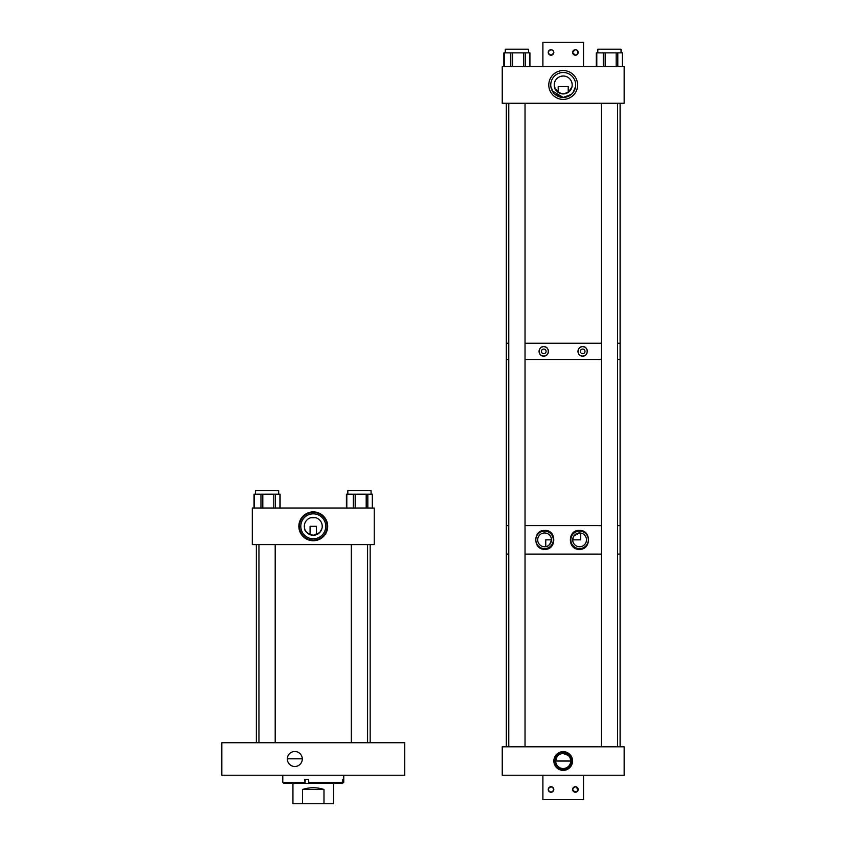 <?xml version="1.0" encoding="UTF-8"?>
<svg xmlns="http://www.w3.org/2000/svg" width="846" height="846" viewBox="0 0 846 846"><rect width="100%" height="100%" fill="white"/><g stroke="black" fill="none" stroke-linecap="round" stroke-linejoin="round"><path stroke-width="1.27" d="M313.274 511.893A14.424 14.424 0 0 1 327.688 526.318A14.424 14.424 0 0 1 313.274 540.742A14.424 14.424 0 0 1 298.85 526.318A14.424 14.424 0 0 1 313.274 511.893M315.801 517.731L310.736 517.731L315.801 517.731M318.826 533.35L316.457 534.693L316.457 526.318L310.08 526.318L310.08 534.693C306.527 532.61 304.687 530.516 304.56 528.412C304.75 531.637 307.658 533.921 313.274 535.275A8.957 8.957 0 0 0 322.231 526.318A8.957 8.957 0 0 0 313.274 517.361A8.957 8.957 0 0 0 304.317 526.318A8.957 8.957 0 0 0 313.274 535.275L319.672 532.578M321.945 528.539L319.746 532.504M320.623 531.436L321.966 528.464M313.274 538.786A12.468 12.468 0 0 0 325.742 526.318A12.468 12.468 0 0 0 313.274 513.85A12.468 12.468 0 0 0 300.806 526.318A12.468 12.468 0 0 0 313.274 538.786M313.274 512.486A13.832 13.832 0 0 1 327.106 526.318A13.832 13.832 0 0 1 313.274 540.15A13.832 13.832 0 0 1 299.431 526.318A13.832 13.832 0 0 1 313.274 512.486M252.309 544.602L252.309 508.034L374.228 508.034L374.228 544.602L252.309 544.602M294.799 766.487A7.498 7.498 0 0 1 287.312 758.999A7.498 7.498 0 0 1 294.799 751.502A7.498 7.498 0 0 1 302.297 758.999A7.498 7.498 0 0 1 294.799 766.487M302.297 758.82L287.312 758.82M404.716 742.735L404.716 775.253L221.832 775.253L221.832 742.735L404.716 742.735M371.066 490.585L371.077 494.212L371.066 490.585L347.833 490.585L347.833 494.212M372.483 494.212L372.483 508.034L372.504 494.212L346.585 494.212M255.439 490.585L255.439 494.212L255.46 490.585L278.694 490.585L278.694 494.212M254.212 494.212L280.111 494.212L280.111 508.034M254.043 494.212L254.043 508.034M343.402 782.37L342.419 783.375L343.751 782.37L343.402 779.314L342.524 779.314L342.524 782.37L308.684 782.37L308.684 779.314L304.719 779.314L304.719 782.37L282.786 782.37L282.786 775.253M342.524 782.37L341.541 783.375L283.801 783.375L282.786 782.37M308.684 782.37L308.906 783.375M304.719 782.37L304.941 783.375M342.419 783.375L341.541 783.375M292.949 783.375L292.949 803.7L302.551 803.7L302.551 789.477C309.699 787.15 316.838 787.15 323.986 789.477L323.986 803.7L302.551 803.7M333.588 783.375L333.588 803.7L323.986 803.7M323.986 789.477L302.551 789.477M579.595 530.421C567.306 529.437 567.296 550.27 579.595 549.297C591.365 549.889 591.407 529.86 579.595 530.421M579.595 531.108A8.756 8.756 0 0 0 570.838 539.854A8.756 8.756 0 0 0 579.595 548.61A8.756 8.756 0 0 0 588.351 539.854A8.756 8.756 0 0 0 579.595 531.108M544.581 530.474C532.927 529.829 532.895 549.858 544.581 549.244C556.795 550.323 556.848 529.416 544.581 530.474M544.581 531.108A8.756 8.756 0 0 0 535.825 539.854A8.756 8.756 0 0 0 544.581 548.61A8.756 8.756 0 0 0 553.326 539.854A8.756 8.756 0 0 0 544.581 531.108M506.31 746.807L506.31 554.088L508.774 554.088L506.31 554.088L506.31 525.63L508.774 525.63L506.31 525.63L506.31 103.265M525.028 554.088L601.305 554.088L525.028 554.088M620.107 746.807L620.107 554.088L617.559 554.088L620.107 554.088L620.107 525.63L617.559 525.63L620.107 525.63L620.107 359.497L617.559 359.497L620.107 359.497L620.107 343.243L617.559 343.243L620.107 343.243L620.107 103.265M525.028 525.63L601.305 525.63L525.028 525.63M544.581 532.969A6.895 6.895 0 0 0 537.686 539.854A6.895 6.895 0 0 0 544.581 546.749A6.895 6.895 0 0 0 551.465 539.854A6.895 6.895 0 0 0 544.581 532.969M574.096 535.708L579.595 532.969A6.895 6.895 0 0 0 572.7 539.854A6.895 6.895 0 0 0 579.595 546.749A6.895 6.895 0 0 0 586.49 539.854A6.895 6.895 0 0 0 579.595 532.969L580.663 533.054L580.663 539.854L572.7 539.854L573.334 536.977M545.755 546.653C548.229 546.759 550.133 544.496 551.465 539.854L545.755 539.854L545.755 546.653M543.756 349.049A2.327 2.327 0 0 0 541.429 351.365A2.327 2.327 0 0 0 543.756 353.691A2.327 2.327 0 0 0 546.072 351.365A2.327 2.327 0 0 0 543.756 349.049M540.837 355.045A4.695 4.695 0 0 0 543.756 356.06C537.76 356.536 537.739 346.204 543.756 346.67C549.741 346.226 549.784 356.494 543.756 356.06A4.695 4.695 0 0 0 547.616 348.7A4.695 4.695 0 0 0 543.756 346.67M542.857 346.754A4.695 4.695 0 0 0 542 347.008M539.431 349.514A4.695 4.695 0 0 0 539.156 350.424M539.082 350.9A4.695 4.695 0 0 0 539.082 351.851M539.156 352.327A4.695 4.695 0 0 0 540.488 354.749M582.672 349.049A2.327 2.327 0 0 0 580.345 351.365A2.327 2.327 0 0 0 582.672 353.691A2.327 2.327 0 0 0 584.988 351.365A2.327 2.327 0 0 0 582.672 349.049M578.801 354.03A4.695 4.695 0 0 0 582.672 356.06C576.665 356.504 576.655 346.236 582.672 346.67C588.657 346.194 588.689 356.515 582.672 356.06A4.695 4.695 0 0 0 586.987 353.216M581.784 346.754A4.695 4.695 0 0 0 578.558 349.112M578.347 349.535A4.695 4.695 0 0 0 578.072 350.434M577.998 350.9A4.695 4.695 0 0 0 577.998 351.841M578.072 352.306A4.695 4.695 0 0 0 578.347 353.205M601.305 359.497L525.028 359.497L601.305 359.497M508.774 359.497L506.31 359.497L508.774 359.497M601.305 343.243L525.028 343.243L601.305 343.243M508.774 343.243L506.31 343.243L508.774 343.243M587.367 351.354A4.695 4.695 0 0 0 587.272 350.403M587.145 349.937A4.695 4.695 0 0 0 582.672 346.67M563.214 99.394A14.424 14.424 0 0 1 548.79 84.97A14.424 14.424 0 0 1 563.214 70.556A14.424 14.424 0 0 1 577.628 84.97A14.424 14.424 0 0 1 563.214 99.394M568.396 92.277L563.214 93.927A8.957 8.957 0 0 0 572.171 84.97A8.957 8.957 0 0 0 563.214 76.013L561.184 76.246L563.214 76.013A8.957 8.957 0 0 0 554.257 84.97A8.957 8.957 0 0 0 563.214 93.927C557.599 92.574 554.701 90.289 554.5 87.064L558.191 92.394L558.191 86.599L568.226 86.599L568.226 92.394L571.917 87.064M572.975 92.722L575.576 86.599C574.17 93.293 570.045 96.909 563.214 97.438L552.216 90.85M551.349 88.798L550.852 86.599L553.443 92.732M571.441 94.34L563.214 97.438A12.468 12.468 0 0 0 575.682 84.97A12.468 12.468 0 0 0 563.214 72.502A12.468 12.468 0 0 0 550.746 84.97A12.468 12.468 0 0 0 563.214 97.438L554.987 94.34M571.907 87.117L569.612 91.241M624.168 66.686L624.168 103.265L502.249 103.265L502.249 66.686L624.168 66.686M563.214 770.378A9.359 9.359 0 0 0 572.562 761.03A9.359 9.359 0 0 0 563.214 751.671A9.359 9.359 0 0 0 553.855 761.03A9.359 9.359 0 0 0 563.214 770.378M563.214 769.532A8.502 8.502 0 0 0 571.716 761.03A8.502 8.502 0 0 0 563.214 752.528A8.502 8.502 0 0 0 554.712 761.03A8.502 8.502 0 0 0 563.214 769.532M561.649 753.701L563.214 753.532A7.498 7.498 0 0 0 555.716 761.03A7.498 7.498 0 0 0 563.214 768.517A7.498 7.498 0 0 0 570.701 761.03A7.498 7.498 0 0 0 563.214 753.532L568.078 755.319M569.443 756.863L569.802 757.456M570.352 758.756L570.701 761.03L555.716 761.03L556.975 756.863M557.842 755.806L558.91 754.886M502.249 746.807L502.249 775.253L624.168 775.253L624.168 746.807L502.249 746.807M505.284 52.864L505.284 49.237L528.517 49.237L528.517 52.864M504.036 52.864L529.934 52.864L529.934 66.686M597.72 52.864L597.72 49.237L621.049 49.237L621.049 52.864M596.567 52.864L622.466 52.864L622.466 66.686M596.398 52.864L596.398 66.686M575.967 786.769L574.846 786.769M574.318 786.939L572.7 788.916M572.7 790.037L573.842 791.761M574.307 792.015L577.702 791.021M577.945 790.555L576.496 786.939M548.472 788.398L551.021 786.717C547.447 788.557 547.447 790.397 551.021 792.237C554.595 790.397 554.595 788.557 551.021 786.717A2.76 2.76 0 0 1 553.781 789.477A2.76 2.76 0 0 1 551.021 792.237A2.76 2.76 0 0 1 548.25 789.477A2.76 2.76 0 0 1 551.021 786.717C554.595 788.557 554.595 790.397 551.021 792.237M575.407 792.237A2.76 2.76 0 0 1 572.636 789.477A2.76 2.76 0 0 1 575.407 786.717A2.76 2.76 0 0 1 578.167 789.477A2.76 2.76 0 0 1 575.407 792.237C578.981 790.397 578.981 788.557 575.407 786.717L572.858 788.398M574.846 792.184L572.636 789.477M550.46 792.184L549.456 791.761M548.472 790.555L548.25 789.477M542.889 775.253L542.889 799.639L583.529 799.639L583.529 775.253M551.296 55.212L553.728 53.023M553.728 51.902L553.316 50.919M553.781 52.463L552.988 50.517L551.021 49.692A2.76 2.76 0 0 1 553.781 52.463A2.76 2.76 0 0 1 551.021 55.223A2.76 2.76 0 0 1 548.25 52.463A2.76 2.76 0 0 1 551.021 49.692L552.575 50.178M550.46 49.755L549.456 50.178M548.472 51.384L548.314 53.023M548.472 53.541L551.021 55.223C547.447 53.383 547.447 51.543 551.021 49.692M575.682 55.212L577.945 53.541L575.407 55.223A2.76 2.76 0 0 1 572.636 52.463A2.76 2.76 0 0 1 575.407 49.692A2.76 2.76 0 0 1 578.167 52.463A2.76 2.76 0 0 1 575.407 55.223L573.44 54.408M578.04 53.287L577.691 50.919M577.363 50.517L576.496 49.925M574.846 49.755L573.112 50.919M572.858 51.384L572.763 53.287M572.657 52.748L575.407 55.223M553.559 53.541L551.021 55.223M577.945 51.384L578.167 52.463M583.529 66.686L583.529 42.3L542.889 42.3L542.889 66.686M572.7 51.902L575.407 49.692M260.959 508.034L260.959 494.212M275.458 508.034L275.458 494.212M279.931 508.034L279.931 494.212M273.818 508.034L273.818 494.212M262.81 508.034L262.81 494.212M254.435 508.034L254.435 494.212M353.332 508.034L353.332 494.212M367.83 508.034L367.83 494.212M372.314 508.034L372.314 494.212M366.191 508.034L366.191 494.212M355.183 508.034L355.183 494.212M346.807 508.034L346.807 494.212M305.142 779.314L305.142 783.375M510.783 66.686L510.783 52.864M525.281 66.686L525.281 52.864M529.755 66.686L529.755 52.864M523.642 66.686L523.642 52.864M512.634 66.686L512.634 52.864M504.258 66.686L504.258 52.864M603.304 66.686L603.304 52.864M617.813 66.686L617.813 52.864M622.286 66.686L622.286 52.864M616.174 66.686L616.174 52.864M605.165 66.686L605.165 52.864M596.79 66.686L596.79 52.864M346.416 508.034L346.416 494.212M254.022 508.034L254.022 494.212M343.751 775.253L343.751 782.37M503.867 66.686L503.867 52.864M597.815 49.237L597.815 52.864M596.293 66.686L596.293 52.864M256.37 742.735L256.37 544.602M370.167 742.735L370.167 544.602M351.323 742.735L351.323 544.602M367.576 742.735L367.576 544.602M258.95 742.735L258.95 544.602M275.204 742.735L275.204 544.602M601.305 746.807L601.305 103.265M617.559 746.807L617.559 103.265M508.774 746.807L508.774 103.265M525.028 746.807L525.028 103.265"/></g></svg>
